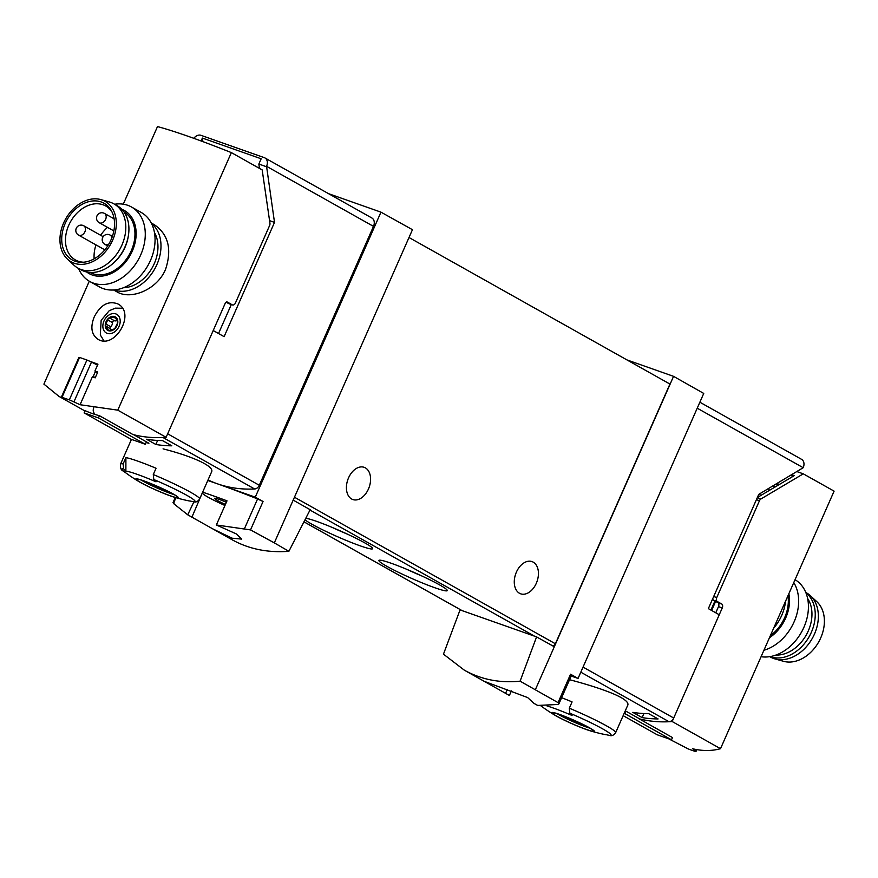 <?xml version="1.0" encoding="UTF-8"?>
<svg xmlns="http://www.w3.org/2000/svg" width="878" height="878" viewBox="0 0 878 878"><rect width="100%" height="100%" fill="white"/><g stroke="black" fill="none" stroke-linecap="round" stroke-linejoin="round"><path stroke-width="1.32" d="M288.884 551.318L274.32 542.878L293.186 500.109L310.164 509.723L288.884 551.318C267.801 552.888 248.946 549.068 232.319 539.86L191.909 517.164L202.324 492.887M274.32 542.878L250.526 529.906L263.049 501.492L255.268 497.157L380.964 212.147L328.57 193.676M212.586 528.775L231.979 538.17L241.691 539.114L236.27 533.89L216.35 524.978L250.526 529.906M188.09 515.013L191.909 517.164L187.727 514.815L193.928 501.766M174.239 503.017L173.427 503.456L187.727 514.815M520.094 681.174L536.579 636.89L460.05 609.914L443.467 654.165L464.363 670.188C481.32 679.583 499.9 683.238 520.094 681.174L558.046 702.62L558.88 703.849L557.848 704.485L537.665 705.44L533.846 703.3L527.667 697.571L484.096 681.262L508.505 694.981M146.527 439.241A160.059 119.09 -60.7 0 0 162.485 440.58L171.814 445.815A160.059 119.09 -60.7 0 1 155.845 444.477L146.527 439.241M699.865 402.212L801.57 459.337A7.474 5.553 -60.7 0 1 803.194 467.711L758.746 494.369L708.348 608.63L719.258 614.754L673.711 718.017A5.334 3.973 119.3 0 1 669.036 721.727A160.059 119.09 119.3 0 1 639.766 718.95L625.29 710.818M569.559 679.704C596.074 686.673 632.226 698.339 627.54 705.692L615.665 732.625A43.22 3.721 23.8 0 0 569.306 708.195L572.083 701.906A43.22 3.721 23.8 0 0 561.624 697.692M658.083 718.928L648.754 713.693A160.059 119.09 -60.7 0 1 632.797 712.354L642.125 717.6A160.059 119.09 -60.7 0 0 658.083 718.928M93.792 407.765A5.334 3.973 -60.7 0 0 94.374 413.329M202.895 141.632L202.379 138.065L201.095 140.974M259.482 168.411L258.856 164.043L261.172 158.786L202.379 138.065M589.906 730.726A23.311 2.008 23.8 0 1 556.641 716.218A23.311 2.008 23.8 0 1 555.357 715.482A23.311 2.008 23.8 0 1 552.833 712.475A23.311 2.008 23.8 0 1 583.19 724.504A23.311 2.008 23.8 0 1 589.906 730.726A160.059 160.059 0 0 0 604.503 734.447A36.327 3.128 23.8 0 0 606.303 734.71A158.633 105.119 109.4 0 0 609.255 735.336L609.409 735.358C611.659 736.258 613.744 735.336 615.665 732.625M569.306 708.195L569.822 713.188A158.633 105.119 109.4 0 0 572.05 715.471A36.327 3.128 23.8 0 0 547.038 705.956M125.905 457.625L125.872 471.179A158.633 105.119 -70.6 0 1 123.644 468.896L123.129 463.913L125.905 457.625A43.22 3.721 23.8 0 1 156.054 468.248L153.288 474.537A43.22 3.721 23.8 0 1 199.646 498.967L211.521 472.035C215.242 465.823 188.671 455.309 163.067 448.856M153.288 474.537L153.793 479.531A158.633 105.119 109.4 0 0 156.021 481.813A36.327 3.128 23.8 0 0 126.487 471.234A36.327 3.128 23.8 0 0 125.872 471.179M173.877 497.058A23.311 2.008 23.8 0 1 140.612 482.56A23.311 2.008 23.8 0 1 139.328 481.824A23.311 2.008 23.8 0 1 136.803 478.817A23.311 2.008 23.8 0 1 167.16 490.846A23.311 2.008 23.8 0 1 173.877 497.058A160.059 160.059 0 0 0 188.474 500.789A36.327 3.128 23.8 0 0 190.274 501.053A158.633 105.119 109.4 0 0 193.237 501.678L193.39 501.7C195.64 502.6 197.726 501.678 199.646 498.967M146.099 442.512A160.059 119.09 -60.7 0 0 148.92 443.269L133.719 434.731A160.059 119.09 -60.7 0 0 162.99 437.518L254.631 488.98A5.334 3.973 -60.7 0 0 259.295 485.271L373.49 226.37A7.474 5.553 -60.7 0 0 371.866 217.996L264.936 157.941A7.474 5.553 -60.7 0 0 264.289 157.645L200.974 135.322A7.474 5.553 -60.7 0 0 193.829 138.329M208.042 479.915A160.059 119.09 -60.7 0 0 217.283 483.767A160.059 119.09 -60.7 0 0 254.631 488.98M571.183 676.027L578.042 678.442L703.739 393.432L673.558 376.344L626.958 359.914M578.042 678.442L570.568 674.216L571.633 675.006L558.902 703.86M535.426 689.537L673.558 376.344M554.292 646.757L536.579 636.89M293.186 500.109L412.451 229.696L380.964 212.147M305.039 519.743A37.348 3.216 -156.2 0 0 342.892 539.037A37.348 3.216 -156.2 0 0 372.634 548.388A37.348 3.216 -156.2 0 0 364.864 542.933A37.348 3.216 -156.2 0 0 331.796 527.261A37.348 3.216 -156.2 0 0 305.774 518.305M439.461 584.825A37.348 3.216 -156.2 0 0 403.551 567.989A37.348 3.216 -156.2 0 0 379.153 560.263A37.348 3.216 -156.2 0 0 411.782 578.47A37.348 3.216 -156.2 0 0 447.242 590.29A37.348 3.216 -156.2 0 0 439.461 584.825M552.866 645.967A3.205 2.382 -60.7 0 0 555.39 643.772L669.936 384.059L409.005 237.51M216.35 524.978L227.007 500.833A160.059 13.774 -156.2 0 0 202.642 492.163M263.049 501.492L257.572 498.956A160.059 13.774 -156.2 0 0 217.283 483.767A160.059 13.774 -156.2 0 0 207.79 480.496M259.295 485.271L167.665 433.809L213.211 330.534L224.109 336.658L274.507 222.397L269.568 220.652M274.507 222.397L266.561 166.315A7.474 5.553 -60.7 0 0 264.936 157.941M258.856 164.043L266.385 166.699M218.523 333.519L231.32 304.523M255.268 497.157L207.823 480.431M536.304 583.288A17.077 11.315 -70.6 0 1 520.676 593.813A17.077 11.315 -70.6 0 1 515.682 573.949A17.077 11.315 -70.6 0 1 532.024 561.602A17.077 11.315 -70.6 0 1 536.304 583.288M368.453 489.013A17.077 11.315 -70.6 0 1 352.824 499.538A17.077 11.315 -70.6 0 1 347.831 479.673A17.077 11.315 -70.6 0 1 364.172 467.326A17.077 11.315 -70.6 0 1 368.453 489.013M406.755 569.317A31.575 2.722 -156.2 0 0 421.934 576.012M332.158 527.415A31.575 2.722 -156.2 0 0 347.337 534.109M226.381 502.249A14.136 1.218 -156.2 0 0 214.495 498.32A14.136 1.218 -156.2 0 0 225.405 504.455M202.522 493.085A27.207 2.338 -156.2 0 0 224.944 505.487M505.585 693.335L507.275 689.482M509.394 695.475L511.413 690.898M711.63 610.473L715.636 601.375M173.032 493.985A22.576 1.943 -156.2 0 0 139.503 479.564A22.576 1.943 -156.2 0 0 141.138 482.746A22.576 1.943 -156.2 0 0 168.477 495.115A22.576 1.943 -156.2 0 0 175.435 495.411A22.576 1.943 -156.2 0 0 173.032 493.985M589.05 727.642A22.576 1.943 -156.2 0 0 555.522 713.221A22.576 1.943 -156.2 0 0 557.157 716.404A22.576 1.943 -156.2 0 0 584.496 728.773A22.576 1.943 -156.2 0 0 591.465 729.08A22.576 1.943 -156.2 0 0 589.05 727.642M168.126 491.395A16.473 1.416 23.8 0 1 147.394 482.252M158.611 486.917L163.067 489.419A15.793 1.361 -156.2 0 0 167.566 491.12M584.155 725.063A16.473 1.416 23.8 0 1 563.424 715.921M574.629 720.575L579.096 723.077A15.793 1.361 -156.2 0 0 583.585 724.778M157.634 440.438L155.845 444.477M643.903 713.562L642.125 717.6M154.44 232.494A34.681 25.802 119.3 0 1 154.276 263.63A34.681 25.802 119.3 0 1 123.403 287.754M94.231 316.914C90.193 327.143 91.411 334.584 97.886 339.215C114.689 350.07 136.408 312.952 117.74 303.876C108.345 300.452 100.509 304.798 94.231 316.914M84.968 410.981L58.936 396.362L43.9 384.125L89.293 281.201M123.26 204.19L157.491 126.575A160.059 13.774 -156.2 0 1 231.364 152.607L117.773 410.158L80.074 404.725L92.377 376.838A160.059 13.774 23.8 0 1 95.186 377.858L97.754 372.031A160.059 13.774 -156.2 0 0 94.945 370.999L97.952 364.194A160.059 13.774 -156.2 0 0 89.677 361.231M58.936 396.362L65.543 399.709L62.042 397.24A160.059 119.09 -60.7 0 0 69.351 399.819L80.074 404.725M113.624 289.981L116.928 291.836C130.57 300.265 156.964 289.949 165.547 269.403C172.099 249.407 168.433 234.547 154.539 224.856M117.542 320.92L117.389 323.367L114.7 328.822L108.411 330.688A7.737 5.751 -60.7 0 0 114.7 328.822A7.737 5.751 -60.7 0 0 117.817 321.776A7.737 5.751 -60.7 0 0 114.634 316.574A7.737 5.751 -60.7 0 0 108.345 318.44A7.737 5.751 -60.7 0 0 105.239 325.486A7.737 5.751 -60.7 0 0 108.411 330.688L105.931 326.594M111.495 329.711A4.478 3.336 -60.7 0 0 111.133 329.459L105.239 325.486L108.345 318.44L114.777 316.651M108.411 330.688L107.983 329.733L109.541 330.6M117.619 321.008L117.817 321.776M117.378 320.821L114.634 316.574M228.993 303.678A3.205 2.118 -70.6 0 1 228.752 303.623A3.205 2.118 -70.6 0 1 228.532 303.514L232.297 304.842A3.205 2.118 109.4 0 0 232.516 304.951A3.205 2.118 109.4 0 0 235.447 302.976L269.579 225.591A3.205 2.118 109.4 0 0 269.941 223.221L262.182 169.915L231.364 152.607M228.532 303.514L226.129 302.175M146.396 441.843L145.32 444.279L98.446 417.95L99.433 415.711L132.94 434.533A160.059 119.09 -60.7 0 0 166.118 437.31L225.218 303.305A2.129 1.416 109.4 0 1 227.172 301.988A2.129 1.416 109.4 0 1 227.325 302.054L232.297 304.842M99.433 415.711A160.059 119.09 119.3 0 1 85.111 410.663L84.123 412.901L130.998 439.23L145.32 444.279M166.118 437.31L117.773 410.158M97.568 372.47L95.482 371.306L92.958 377.046M97.513 365.182L91.51 362.032L74.015 401.685M91.51 362.032L86.911 360.013L69.351 399.819M86.911 360.013L79.591 357.434L62.042 397.24M79.591 357.434L78.833 357.565L61.35 397.218M95.208 377.814L93.123 376.651L95.373 377.441M97.513 372.579L95.274 371.789M98.446 417.95L84.123 412.901M110.332 329.009A1.602 1.196 -60.7 0 1 110.705 326.726A4.478 3.336 -60.7 0 0 112.527 322.61L107.928 320.031M112.527 322.61A1.602 1.196 -60.7 0 1 114.469 320.755A4.478 3.336 -60.7 0 0 116.895 320.547M151.488 223.451A38.412 28.579 119.3 0 1 156.91 264.552A38.412 28.579 119.3 0 1 114.14 289.938M114.601 204.245A42.682 31.762 119.3 0 1 131.491 206.999L141.27 212.487A42.682 31.762 119.3 0 1 150.522 260.338A42.682 31.762 119.3 0 1 99.466 286.919L89.688 281.432A42.682 31.762 119.3 0 1 78.548 268.448M131.491 206.999A42.682 31.762 119.3 0 1 140.743 254.839A42.682 31.762 119.3 0 1 89.688 281.432M121.822 209.326A36.141 26.889 119.3 0 1 132.304 251.075A36.141 26.889 119.3 0 1 86.637 271.96M90.039 272.443A34.681 25.802 -60.7 0 0 131.272 250.713A34.681 25.802 -60.7 0 0 124.007 211.971M94.155 258.823A30.949 23.026 119.3 0 1 95.987 244.885M100.663 235.282A30.949 23.026 119.3 0 1 107.5 227.358M105.14 249.44A5.334 3.973 119.3 0 1 103.406 249.056L78.537 235.095A5.334 3.973 -60.7 0 0 79.009 235.304A5.334 3.973 -60.7 0 0 84.771 232.077A5.334 3.973 -60.7 0 0 83.761 225.789A5.334 5.334 0 0 0 76.496 227.83A5.334 5.334 0 0 0 78.537 235.095M83.531 262.215A30.949 23.026 119.3 0 1 75.453 259.976A30.949 23.026 119.3 0 1 70.536 221.717A30.949 23.026 119.3 0 1 105.766 206.012A30.949 23.026 119.3 0 1 111.879 211.741M111.078 239.694A32.497 24.178 119.3 0 1 82.115 262.303A32.497 24.178 119.3 0 1 67.046 219.752A32.497 24.178 119.3 0 1 111.221 210.49A32.497 24.178 119.3 0 1 111.078 239.694M112.625 240.232A34.681 25.802 119.3 0 1 67.408 259.098A34.681 25.802 119.3 0 1 65.63 218.962A34.681 25.802 119.3 0 1 100.827 199.591A34.681 25.802 119.3 0 1 112.625 240.232M100.827 199.591L109.377 201.984A36.81 27.394 119.3 0 1 113.92 203.861A36.81 27.394 119.3 0 1 121.899 245.127A36.81 27.394 119.3 0 1 77.868 268.064A36.81 27.394 119.3 0 1 73.906 265.156L67.408 259.098M113.92 203.861L117.037 205.606A36.81 27.394 119.3 0 1 128.473 235.074A36.81 27.394 119.3 0 1 125.005 246.872A36.81 27.394 119.3 0 1 112.088 264.245A36.81 27.394 119.3 0 1 80.974 269.809L77.868 268.064M128.473 235.074L128.32 236.094A34.681 25.802 119.3 0 1 125.06 247.212A34.681 25.802 119.3 0 1 112.878 263.576L112.088 264.245M770.335 635.705A34.681 25.802 -60.7 0 0 787.95 595.767M720.509 748.693L834.1 491.142L803.282 473.835L760.919 498.978A3.205 2.118 -70.6 0 0 759.459 500.734L716.744 597.567A3.205 2.118 -70.6 0 0 717.326 601.54L721.683 603.976A3.205 2.118 -70.6 0 1 722.254 607.949L672.164 721.529L720.509 748.693C711.806 751.085 702.521 751.107 692.632 748.758L696.199 751.14L695.376 751.425A160.059 119.09 119.3 0 1 688.067 748.846L668.641 738.793M715.768 612.8L718.489 606.621L722.254 607.949M712.662 598.862A3.205 2.118 -70.6 0 0 713.562 600.212L717.908 602.648A3.205 2.118 -70.6 0 1 718.489 606.621M768.195 488.761A10.668 7.935 119.3 0 1 769.556 490.286M772.849 486.006L775.307 486.873M775.998 484.129L778.457 484.996M757.363 497.519L794.261 475.624L791.802 474.757M792.9 476.425L790.88 475.305M797.059 471.64L803.282 473.835M672.164 721.529A160.059 119.09 119.3 0 1 638.986 718.753L639.074 718.555M638.986 718.753L672.493 737.575L671.505 739.814L657.183 734.765L623.15 715.647M671.505 739.814L624.631 713.485L625.707 711.048M696.869 749.636L696.199 751.14M773.628 628.242A38.412 28.579 -60.7 0 0 785.558 601.21M769.435 637.746A36.141 26.889 -60.7 0 0 788.85 593.726M763.915 650.269A42.682 31.762 -60.7 0 0 794.118 621.811A42.682 31.762 -60.7 0 0 793.767 582.586M761.072 656.711A42.682 31.762 -60.7 0 0 803.897 627.309A42.682 31.762 -60.7 0 0 795.04 579.689M769.732 656.645L770.412 657.029A36.81 27.394 -60.7 0 0 774.956 658.906L783.505 661.299A34.681 25.802 -60.7 0 0 818.713 641.928A34.681 25.802 -60.7 0 0 816.935 601.792L810.438 595.734A36.81 27.394 -60.7 0 0 806.465 592.837L805.784 592.452M774.956 658.906A36.81 27.394 -60.7 0 0 812.326 638.339A36.81 27.394 -60.7 0 0 810.438 595.734M770.105 656.59A36.81 27.394 -60.7 0 0 809.209 636.594A36.81 27.394 -60.7 0 0 805.927 592.793M775.867 655.065A34.681 25.802 -60.7 0 0 806.278 634.948A34.681 25.802 -60.7 0 0 807.628 598.511M669.036 721.727L580.797 672.175M131.448 439.384L120.56 464.078A43.22 3.721 23.8 0 1 123.129 463.913M803.194 467.711L697.231 408.193M673.711 718.017L583.036 667.093M558.046 702.62L570.568 674.216M309.989 510.063L534.493 636.155M303.975 521.817L462.135 610.649M173.427 503.456L175.962 497.683M244.534 528.512L257.572 498.956M266.561 166.315L373.49 226.37M294.459 497.222L555.39 643.772M710.939 610.078L714.944 600.991M120.56 464.078C120.143 468.018 121.12 470.367 123.469 471.124A40.015 3.446 23.8 0 1 123.644 468.896M153.793 479.531A40.015 3.446 23.8 0 1 193.237 501.678M173.943 494.512A20.809 1.789 23.8 0 1 143.235 481.265A20.809 1.789 23.8 0 1 141.171 480.057M569.822 713.188A40.015 3.446 23.8 0 1 609.255 735.336M589.972 728.169A20.809 1.789 23.8 0 1 559.253 714.933A20.809 1.789 23.8 0 1 557.201 713.715M103.988 320.975A10.668 7.935 -60.7 0 0 111.583 333.388A10.668 7.935 -60.7 0 0 119.013 316.541A10.668 7.935 -60.7 0 0 103.988 320.975M110.705 326.726L106.117 324.147M114.469 320.755L109.882 318.176M115.655 318.275L113.558 317.101M99.236 222.716A5.334 3.973 -60.7 0 0 99.708 222.935A5.334 3.973 -60.7 0 0 105.47 219.709A5.334 3.973 -60.7 0 0 104.46 213.42A5.334 5.334 0 0 0 97.195 215.45A5.334 5.334 0 0 0 99.236 222.716L113.855 230.925M107.687 245.95L104.921 244.391A5.334 3.973 -60.7 0 0 105.382 244.6A5.334 3.973 -60.7 0 0 108.894 243.985M111.835 237.872A5.334 3.973 -60.7 0 0 110.145 235.084A5.334 5.334 0 0 0 102.88 237.126A5.334 5.334 0 0 0 104.921 244.391M756.419 499.659L759.459 500.734M713.704 596.502L716.744 597.567M779.236 484.535L777.228 483.405M713.562 600.212L717.326 601.54M717.908 602.648L721.683 603.976M757.286 497.694L760.919 498.978M761.061 495.324L759.042 494.193M464.363 670.188L484.096 681.273M504.773 692.885L508.955 695.233M303.964 521.839L461.993 610.594M172.988 502.666L175.282 497.486M123.469 471.124A160.059 160.059 0 0 0 139.328 481.824M137.583 479.136L139.503 479.564M177.049 496.542L175.435 495.411M540.815 705.791A160.059 160.059 0 0 0 555.357 715.482M553.612 712.793L555.522 713.221M593.067 730.2L591.465 729.08M228.752 303.623L232.516 304.951M103.867 340.708L100.311 334.979L101.157 320.327L109.201 310.724L115.38 308.145L122.229 308.233M151.246 222.99L154.55 224.845M103.154 236.687L83.761 225.789M114.129 218.841L104.46 213.42M112.395 236.347L110.145 235.084"/></g></svg>
